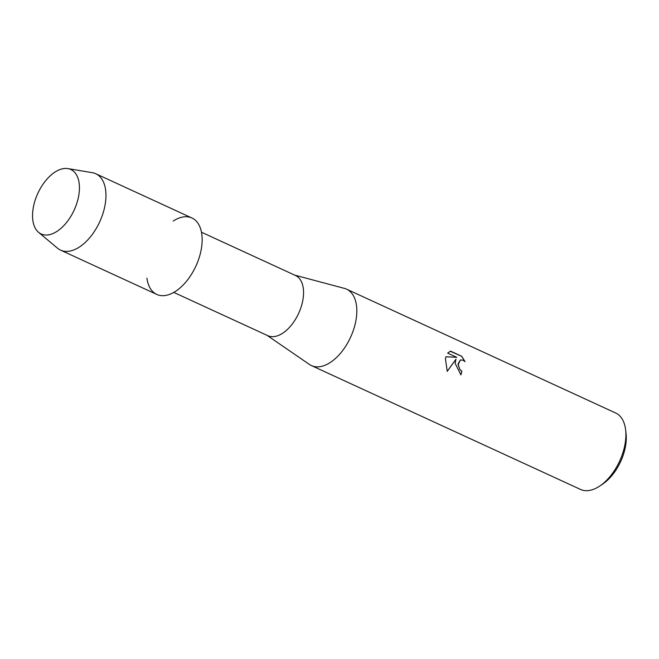 <?xml version="1.0" encoding="UTF-8"?>
<svg xmlns="http://www.w3.org/2000/svg" width="659" height="659" viewBox="0 0 659 659"><rect width="100%" height="100%" fill="white"/><g stroke="black" fill="none" stroke-linecap="round" stroke-linejoin="round"><path stroke-width="0.99" d="M79.039 193.697A35.487 20.001 -65.3 0 0 60.364 169.412A35.487 20.001 -65.3 0 0 32.95 209.768A35.487 20.001 -65.3 0 0 51.624 234.052A35.487 20.001 -65.3 0 0 79.039 193.697A35.487 20.001 -65.3 0 0 67.902 168.597A35.487 20.001 -65.3 0 0 32.95 209.768A35.487 20.001 -65.3 0 0 38.576 232.33A35.487 20.001 -65.3 0 0 62.325 227.116A35.487 20.001 -65.3 0 0 79.039 193.697M146.916 278.197A42.061 23.699 -65.3 0 0 173.976 292.291A42.061 23.699 -65.3 0 0 201.67 246.68A42.061 23.699 -65.3 0 0 173.21 221.053M173.778 292.407L267.826 335.686A33.123 18.666 -65.3 0 0 303.181 298.099A33.123 18.666 -65.3 0 0 295.52 275.503L201.473 232.223M267.01 335.307L309.442 364.46A42.061 23.699 -65.3 0 0 311.435 365.588A42.061 23.699 -65.3 0 0 356.338 317.86A42.061 23.699 -65.3 0 0 346.609 289.177A42.061 23.699 -65.3 0 0 344.443 288.395L294.705 275.124M460.863 374.872A41.954 23.642 -65.3 0 0 461.761 371.149L461.827 371.132A42.061 23.699 114.7 0 1 460.921 374.897L455.122 363.323L455.97 359.196L447.23 371.379M311.435 365.588L580.521 489.431A42.061 23.699 -65.3 0 0 599.937 485.914A42.061 23.699 -65.3 0 0 625.416 441.695A42.061 23.699 -65.3 0 0 625.646 430.039A42.061 23.699 -65.3 0 0 615.687 413.012L346.609 289.177M447.239 371.379L445.451 358.875L445.904 356.758L456.745 357.302L447.659 353.117M447.659 353.125L450.525 351.132L461.728 356.288L465.065 361.676L463.046 360.185L460.427 359.946L458.129 364.707L459.891 369.584L461.827 371.132M599.937 485.914L602.903 483.904A37.851 21.335 -65.3 0 0 625.844 444.1A37.851 21.335 -65.3 0 0 626.05 433.614L625.646 430.039M461.761 371.149L459.825 369.608L458.071 363.867L460.386 359.954M464.924 361.536L461.654 356.313L450.204 351.231M447.214 371.338L455.97 359.196M456.745 357.302L445.896 356.783M38.576 232.33L57.522 248.204A42.061 23.699 -65.3 0 0 60.587 250.148A42.061 23.699 -65.3 0 0 105.481 202.412A42.061 23.699 -65.3 0 0 95.753 173.729A42.061 23.699 -65.3 0 0 92.285 172.666L67.902 168.597M60.587 250.148L156.776 294.416A42.061 23.699 -65.3 0 0 201.67 246.68A42.061 23.699 -65.3 0 0 191.942 217.997L95.753 173.729"/></g></svg>

